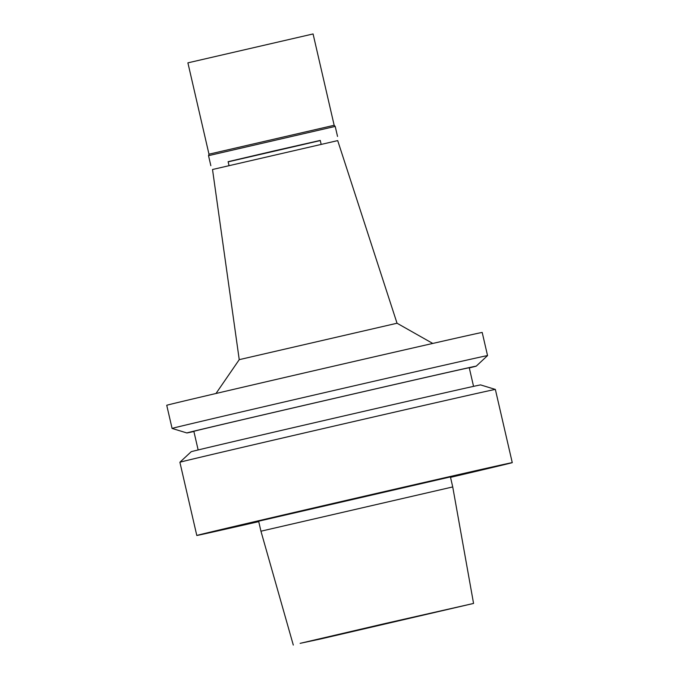 <?xml version="1.0" encoding="UTF-8"?>
<svg xmlns="http://www.w3.org/2000/svg" width="679" height="679" viewBox="0 0 679 679"><rect width="100%" height="100%" fill="white"/><g stroke="black" fill="none" stroke-linecap="round" stroke-linejoin="round"><path stroke-width="1.02" d="M258.64 521.2L450.423 476.921L452.732 486.936L260.948 531.207L258.64 521.2M258.741 521.633A161.882 0.569 -13 0 1 244.652 524.842A161.882 0.569 -13 0 1 196.8 535.476A161.882 0.569 -13 0 1 354.404 498.505A161.882 0.569 -13 0 1 512.263 462.645A161.882 0.569 -13 0 1 450.516 477.354M196.8 535.476L179.893 462.255A161.882 0.569 -13 0 1 179.893 462.246A161.882 0.569 -13 0 1 337.497 425.292A161.882 0.569 -13 0 1 495.356 389.423L512.263 462.645M179.893 462.246L191.189 451.722A148.506 0.518 -13 0 1 335.774 417.814A148.506 0.518 -13 0 1 480.588 384.908L495.356 389.423M198.149 449.948L193.855 431.326A141.325 0.492 -13 0 1 331.445 399.057A141.325 0.492 -13 0 1 469.257 367.746L473.552 386.368M193.888 431.488A148.506 0.518 -13 0 1 186.852 432.947A148.506 0.518 -13 0 1 331.437 399.031A148.506 0.518 -13 0 1 476.251 366.134A148.506 0.518 -13 0 1 469.291 367.899M186.852 432.947L172.084 428.432A161.882 0.569 -13 0 1 329.688 391.46A161.882 0.569 -13 0 1 487.547 355.601L476.251 366.134M172.084 428.432L166.737 405.287A161.882 0.569 -13 0 1 324.341 368.315A161.882 0.569 -13 0 1 482.2 332.455L487.547 355.601M397.037 323.229L337.701 140.604L212.519 169.504L239.237 359.658L397.037 323.229L432.769 343.447M229.01 165.54L228.119 161.687L274.146 150.891L320.25 140.417L321.142 144.271M228.152 161.84L320.284 140.57M208.979 154.184L334.161 125.284L313.078 33.95L187.896 62.85L208.979 154.184L208.529 155.661L335.214 126.413L337.531 136.428M334.161 125.284L335.214 126.413M320.641 638.973L300.126 643.344L383.355 623.925L473.56 603.436L320.641 638.973M239.246 359.658L215.99 393.489M208.529 155.661L210.838 165.676M473.56 603.436L452.732 486.936M293.294 645.05L260.948 531.207"/></g></svg>

